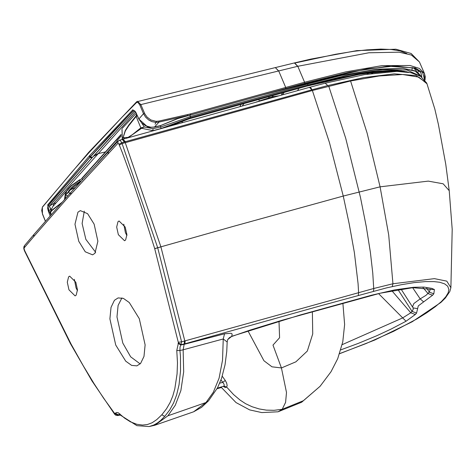<?xml version="1.0" encoding="UTF-8"?>
<svg xmlns="http://www.w3.org/2000/svg" width="476" height="476" viewBox="0 0 476 476"><rect width="100%" height="100%" fill="white"/><g stroke="black" fill="none" stroke-linecap="round" stroke-linejoin="round"><path stroke-width="0.71" d="M121.868 139.551L119.381 140.283L120.565 140.801L121.737 142.729L124.153 142.021L122.998 140.081L121.868 139.551L122.969 139.397L124.236 140.509L125.265 142.633L160.888 246.776L184.849 341.149L184.141 344.327L224.571 333.771L231.092 333.254L232.163 334.051L231.752 336.33L232.413 336.223L250.096 330.094L282.173 320.205L380.193 293.222L412.74 287.683L430.697 289.307M339.572 353.71L374.731 340.031L412.258 321.716L440.883 302.427L445.357 298.018L449.814 291.502L450.873 287.694L446.774 281.149L434.409 278.656L392.968 283.755L373.678 288.521L181.612 341.839L180.91 345.005L184.141 344.327M339.614 353.585L366.038 343.577L393.515 331.344L416.893 318.914L426.74 312.797L435.213 306.8L441.3 301.659L445.774 296.798L448.154 292.835L448.862 289.456L447.672 286.189L444.667 283.863L439.776 282.286L433.999 281.59L425.264 281.596L414.043 282.637L401.018 284.743L386.619 287.831L317.891 306.562L184.539 343.88L181.308 344.565L178.417 342.916L176.769 350.491L177.5 362.896L177.102 373.88L174.829 388.827L172.782 396.002L170.093 402.523L166.558 408.682L161.834 414.763L156.8 419.618L152.124 422.736L147.364 424.538L142.491 425.068L136.85 424.294L130.382 421.801L124.67 418.148L118.179 412.662L116.507 412.519L114.692 413.608L103.578 398.15L94.075 383.65L83.24 365.729L71.079 344.16L24.692 250.662L24.068 248.508L24.264 247.746L33.677 236.667L68.151 197.308L118.006 143.216L118.881 144.073L122.225 152.326L132.066 179.22L143.157 212.189L154.652 248.43L178.417 342.916M309.513 87.34L310.959 87.941L312.357 90.482L122.088 143.579L157.705 247.716L181.612 341.839L178.488 342.232M118.351 234.692L116.668 227.082L117.983 221.685L119.054 220.989L125.218 227.034L126.902 234.644L125.587 240.041L124.516 240.737L118.351 234.692M78.754 241.314L74.982 224.261L77.921 212.171L80.325 210.618L87.602 213.659L94.123 224.154L97.895 241.207L94.956 253.297L92.552 254.856L85.275 251.81L78.754 241.314M115.704 345.052L109.908 318.866L110.997 307.365L114.424 300.296L118.113 297.911L123.397 298.387L129.288 302.581L139.307 318.7L145.097 344.892L144.008 356.387L140.587 363.456L136.898 365.842L131.614 365.372L125.724 361.171L115.704 345.052M68.955 289.842L67.271 282.232L68.586 276.836L69.657 276.139L75.815 282.185L77.499 289.801L76.19 295.197L75.113 295.888L68.955 289.842M126.902 235.543L125.456 232.728L123.766 224.22M95.682 252.34L85.853 239.351L82.134 223.494L84.294 211.165M140.176 363.884L130.674 356.81L122.802 343.089L117.007 316.903L118.096 305.402L121.933 297.905M77.499 290.699L76.053 287.885L74.369 279.37M70.323 343.416L24.55 251.013L23.8 248.728L23.871 246.848L24.49 245.604L33.945 234.472L70.918 192.316L118.173 141.009L117.792 143.324M184.135 344.327L183.171 349.806L179.946 350.497L180.035 346.897L180.91 345.005L178.018 343.357M119.94 413.936L120.321 415.072L136.892 425.669L149.19 426.532L153.706 425.08L157.389 422.997L160.715 420.415L165.005 416.101L169.718 409.937L173.651 402.857L176.661 394.842L179.018 384.792L180.541 370.971L180.458 356.423L179.946 350.497L176.769 350.491M227.701 339.567L231.752 336.33L229.48 337.591L227.701 339.567L227.153 341.988L223.244 338.989L183.171 349.812L183.665 371.804L180.868 390.54L175.317 405.26L167.909 415.786L206.001 402.529L193.595 411.776L154.837 425.264L167.909 415.786M149.19 426.532L154.837 425.264M119.303 414.293L120.321 415.072M119.256 414.304L118.334 414.876L115.442 413.227M119.791 414.602L117.935 415.316L115.043 413.668M120.154 414.911L117.518 415.554L120.297 415.048M117.518 415.554L115.43 415.06L114.633 413.531M24.49 245.604L24.264 247.746M444.132 298.767L445.994 296.5M232.55 336.038L300.011 315.029L371.708 295.203L394.747 289.908L413.596 287.296L424.062 287.093L431.875 288.379L434.421 289.527L433.82 293.841L432.547 295.257L418.315 305.907L416.565 313.101L415.298 314.523L406.028 321.229L378.581 293.615M415.298 314.523L410.782 312.803L402.714 317.903L342.155 344.666M416.565 313.101L412.055 311.387L410.782 312.803L391.79 290.681M433.82 293.841L429.304 292.121L425.937 295.352L420.183 298.874L413.822 303.557L412.496 306.937L413.346 307.942L417.642 308.603M432.547 295.257L428.037 293.543L423.003 287.558M413.114 307.716L413.245 309.329L412.055 311.387L397.918 289.557M423.616 301.933L420.183 298.874L412.627 287.688M434.421 289.527L430.726 289.325M430.292 289.087L429.304 292.121L426.698 288.01M412.496 306.937L401.018 289.057M224.571 333.771L223.244 338.989L222.554 360.153L219.079 378.182L213.325 392.289L206.001 402.529L208.565 400.816L201.616 407.319L193.595 411.776M221.013 379.89L222.786 382.353L225.267 380.449L226.659 383.002L227.165 385.554L226.618 387.19L225.237 387.482L223.506 386.494M222.256 376.201L225.267 380.449M219.716 383.204L222.786 382.353L224.071 384.239L224.184 386.018L217.348 388.196M312.351 311.756L312.702 333.944L307.335 351.056L295.876 361.843L281.405 367.924L286.498 392.444L285.588 402.357L282.191 409.289L274.063 410.282L266.399 410.116L259.188 408.955L252.084 406.76L245.64 403.702L240.1 400.096L233.543 394.55L226.671 387.131L224.053 386.214M278.978 321.127L279.573 337.746L273.004 345.088L281.405 367.924L271.969 366.829L263.924 360.772L247.96 330.808M221.072 387.166L236.025 402.565L249.656 409.901L261.735 412.543L278.038 411.817L282.191 409.289L303.331 400.709L320.134 386.28L330.998 371.762L337.692 358.684L342.768 341.81L344.606 324.507L342.875 303.301M81.045 181.112L69.686 193.69M121.963 129.436L121.856 129.823M122.314 139.414L122.04 129.383L122.207 138.944M182.903 120.72L181.909 122.713M141.937 123.451L144.317 126.943L140.842 127.854L141.467 128.246L144.317 126.943L152.998 128.704L160.965 126.931L190.406 116.566L189.829 115.174M156.568 121.332L155.081 124.236M137.13 115.353L136.124 115.757L136.124 116.459L128.788 125.706L125.343 130.888L123.094 137.713L128.026 137.368L132.477 134.607L140.842 127.854L136.13 116.459L137.35 115.846M240.011 106.517L240.981 104.405M242.338 105.874L244.063 103.548M169.331 126.229L189.49 118.679L309.822 85.287L339.144 77.933L362.795 73.292L381.859 70.924L397.067 70.585L403.838 71.251L408.83 72.34L401.298 70.918L392.831 70.478L381.859 70.924L370.138 72.197L343.148 77.047L306.645 86.162M128.002 137.814L141.556 128.288L153.064 130.686L160.995 128.508L190.436 117.608L307.805 85.002L348.206 75.035L382.442 69.692L406.831 70.002L419.487 75.666M190.436 117.608L190.406 116.566L307.776 83.96L307.02 82.687M307.805 85.002L307.776 83.96L341.334 75.47L376.653 69.216L403.005 68.365L415.286 71.239L421.224 76.701L415.024 70.864L403.005 68.365L376.439 69.472L341.334 75.47L307.538 83.395L307.222 82.634M406.129 71.668L408.348 72.263M284.124 92.439L282.679 94.688M282.482 92.891L281.37 95.045M403.636 71.709L401.685 70.96M396.948 70.585L396.169 71.43M388.648 70.615L396.026 70.966M366.99 74.226L370.578 72.138M371.631 73.512L376.189 71.513M258.986 99.407L259.099 100.966L272.385 96.789L278.412 95.86M259.128 101.204L256.165 102.031M136.576 114.103L136.124 115.757L128.722 125.206L125.253 130.549L123.07 137.743L124.896 138.689M71.37 185.497L79.682 179.773L71.37 185.497M52.729 206.703L50.42 211.552L52.729 206.697L71.352 185.509L68.038 188.918L65.23 192.81L65.997 191.983L65.402 193.399L65.444 198.462M67.842 195.761L66.7 195.678L65.575 194.904L67.229 193.5L69.014 190.543L72.358 186.848L76.089 183.831L80.075 181.433L79.551 180.16L71.388 185.824L65.997 191.983L67.265 193.179L65.527 194.315M64.522 199.504L65.402 193.399M67.229 193.5L70.93 189.139L79.909 182.07M68.705 192.012L69.627 193.762M68.663 192.066L70.93 189.139M50.42 211.552L50.402 212.367L52.074 210.451L61.678 202.722M62.064 202.282L50.539 211.308L51.081 214.801M93.528 156.146L98.234 153.635L53.586 203.544L53.235 206.096M89.357 155.932L89.893 157.217L90.125 156.955L89.595 155.67L89.357 155.932L47.654 204.942L47.951 205.87M92.183 157.657L134.595 110.997L133.345 110.718L129.472 114.74L90.434 156.872L92.326 157.479L49.349 206.179L50.742 209.505L48.861 210.576L47.987 206.019L89.964 157.395L91.856 158.002L49.355 206.179L48.011 205.81L51.711 201.366L90.357 156.693L90.196 157.134L92.088 157.746L92.362 157.443M50.129 215.896L48.237 210.892L48.861 210.576L50.908 214.896M48.237 210.892L47.665 208.399L47.945 205.971M51.295 208.922L50.742 209.505M55.853 202.996L53.586 203.544L49.492 206.019M89.595 155.67L132.917 109.748L133.328 110.557M136.071 112.824L138.796 119.077L143.526 113.716L145.65 117.197L148.756 120.006L151.862 121.594L155.801 122.397L158.93 122.124L187.484 115.632L175.769 119.262L160.68 125.563L153.712 127.151L150.624 127.229L145.668 125.789L141.717 122.975L139.147 119.53L135.553 111.854L134.476 110.747L133.393 110.569M275.378 67.586L294.561 62.915L297.798 66.253L140.854 104.607L144.817 113.895L147.06 117.108L150.856 119.94L155.932 121.32L158.924 121.065L190.573 113.865L304.575 82.241L345.743 71.906L382.05 65.652L410.086 65.486L419.38 68.401L424.473 73.566L424.895 80.022M136.927 101.62L137.493 101.293L140.854 104.607L139.879 105.119L143.526 113.716L144.496 113.205M406.891 53.556L399.959 50.896L391.23 49.48L380.788 49.105L367.014 49.831L353.983 51.313L335.586 54.276L295.257 62.963M419.415 61.951L411.371 55.032L399.156 52.199L368.864 52.8L297.798 66.253L294.561 62.915L310.905 59.089L356.798 50.617L395.865 49.195L411.127 53.467L419.415 61.951L424.473 73.566L425.008 80.17L425.252 76.725L424.473 73.566M411.996 69.817L412.341 67.544M418.35 71.858L418.547 70.335M105.273 151.975L98.234 153.635L135.571 112.003M136.124 112.931L134.571 110.985L133.28 110.611L109.587 135.589L90.357 156.693L89.827 155.408M421.772 77.082L421.076 73.393L420.356 72.132L414.536 68.241L395.508 65.962L367.073 68.907L304.212 83.419M190.305 115.061L304.58 83.318L304.575 82.241L297.798 66.253M304.58 83.318L349.122 72.263L387.559 66.247L415.108 67.925L422.605 72.519L424.592 79.653L422.605 72.519L415.108 67.925L387.559 66.247L349.122 72.263L304.58 83.318L285.338 88.643M160.43 125.634L178.191 118.488L190.477 115.008M187.479 114.573L187.484 115.632L190.275 115.073L190.477 113.889M217.157 388.559L221.275 387.434M406.028 321.229L391.022 329.089L376.98 335.622L358.178 343.452L340.792 349.878M184.23 343.946L184.533 341.215M160.918 246.883L154.73 248.692M122.451 139.379L309.448 87.358L311.917 89.774L327.809 85.555L363.771 77.588L394.336 73.822L416.012 75.559L426.663 83.014L426.966 83.746L418.844 77.112L402.547 74.482L379.122 75.958L350.592 80.997L312.357 90.482L329.452 142.562L343.267 196.047L232.574 226.576L154.7 248.591M118.935 144.198L121.737 142.729L122.088 143.579L119.286 145.043M124.153 142.021L311.917 89.774M164.726 416.411L161.834 414.763M114.799 414.423L91.933 380.859L70.347 343.458L70.377 342.869M70.347 343.458L70.329 342.785M24.55 251.013L24.692 250.662M24.199 250.162L24.341 249.811M33.945 234.472L33.677 236.667M309.448 87.358L325.197 83.175L327.809 85.555M70.918 192.316L70.621 194.547M108.385 151.356L108.058 153.617M123.004 139.218L125.414 141.652M358.291 295.388L358.606 292.686L358.047 283.642L354.358 252.631L349.277 224.172L343.267 196.047L380.074 186.818L428.263 181.118L443.138 183.819L449.249 190.715L452.2 229.295L450.879 287.653M328.761 86.126L345.677 138.195L360.451 197.344L366.258 226.635L370.411 252.316L372.744 273.075L373.785 289.592L373.351 291.241M350.592 80.997L367.133 133.119L380.074 186.818L388.713 235.055L392.968 283.755L392.26 286.54M368.864 295.977L368.43 296.256M300.011 315.029L299.588 315.302M184.89 343.779L185.152 341.06M79.706 182.284L78.79 183.593M82.396 179.63L81.943 178.536L121.1 134.785M97.842 162.792L103.292 156.872M115.918 142.568L103.233 156.765M102.887 154.777L102.602 155.253M160.995 128.508L160.46 125.712M123.094 137.713L122.136 138.772L122.403 139.391M152.957 130.811L152.998 128.704M307.341 83.449L263.627 94.7M298.934 88.334L297.631 90.583M384.977 71.947L385.423 70.751M394.17 71.454L394.586 70.876M391.742 71.525L392.218 70.817M273.224 95.462L272.385 96.789L272.462 97.509M269.273 96.557L268.613 97.973M81.943 178.536L79.551 180.16L81.943 178.536M80.266 181.725L80.075 181.433L81.444 180.678M71.388 185.824L71.352 185.509M70.258 189.93L74.946 187.603M139.879 105.119L138.183 102.649L136.642 102.441L121.713 117.53L88.542 153.129L72.263 171.663L42.691 206.834M42.275 207.762L41.704 210.535L42.537 214.027M93.308 156.39L98.002 153.897M91.886 157.978L54.145 200.634M49.427 206.096L50.819 209.416M42.471 213.873L45.458 221.245M136.493 102.566L136.624 101.787L88.637 152.385L42.346 207.054L42.423 213.98L45.393 221.316M136.624 101.787L275.301 67.598L278.537 70.942M275.301 67.598L278.686 70.906L285.701 87.459L285.713 88.542L190.602 114.99L190.775 113.812M294.412 62.951L297.649 66.289M134.601 111.003L92.415 157.389L110.789 136.909M93.754 155.884L98.472 153.373M190.465 113.889L190.459 114.972L190.573 113.865M158.924 121.065L158.966 122.082L154.581 126.985L150.107 127.348L147.506 126.771L138.95 119.137M154.343 127.134L160.174 125.789M115.68 143.573L117.31 140.307L115.579 143.681M118.173 141.009L119.381 140.283M325.197 83.175L364.503 74.637L396.925 71.43L410.877 72.721L420.522 76.255L426.651 82.985M426.966 83.746L434.856 109.058L438.414 124.426L445.774 164.339L449.249 190.715M217.074 388.713L221.358 387.541M232.413 336.223L231.015 336.746M412.323 306.52L413.001 307.532M227.153 341.988L226.755 351.484L225.017 364.842L221.518 378.456L217.544 387.827L208.565 400.816M320.134 386.28L301.659 402.25L278.038 411.817M121.088 134.488L81.991 178.167M169.986 126.045L181.493 121.219L189.406 118.732L306.746 86.168L366.353 72.786L389.999 70.585L407.218 72.102L396.746 70.674L357.506 74.238L306.746 86.168L356.738 74.381L395.723 70.626L407.218 72.096L396.877 70.68L357.601 74.226L306.746 86.168L357.333 74.274L396.52 70.662L407.218 72.096L397.591 70.722L380.092 71.132L346.213 76.434L306.746 86.168L336.931 78.469L370.019 72.263L396.847 70.68L407.218 72.096L396.811 70.674L357.553 74.232L306.746 86.168L347.926 76.083L382.811 70.918L397.293 70.704L407.218 72.096M421.004 76.16L413.68 67.943M396.02 70.978L395.758 71.43M136.225 113.318L122.112 128.526M50.932 214.974L50.402 212.367M121.237 135.922L117.31 140.307"/></g></svg>
